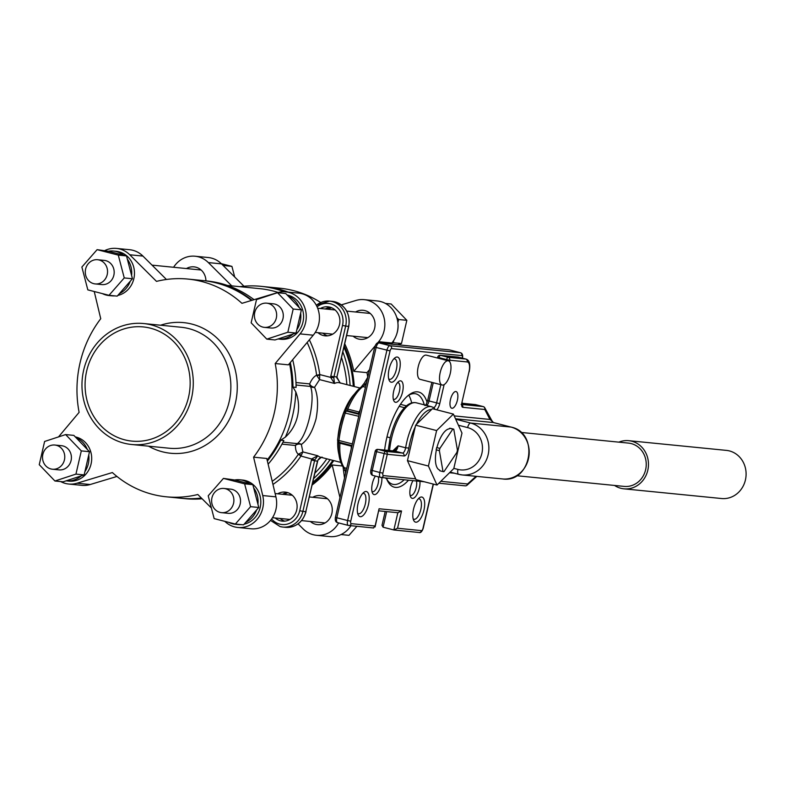 <?xml version="1.0" encoding="UTF-8"?>
<svg xmlns="http://www.w3.org/2000/svg" width="785" height="785" viewBox="0 0 785 785"><rect width="100%" height="100%" fill="white"/><g stroke="black" fill="none" stroke-linecap="round" stroke-linejoin="round"><path stroke-width="1.18" d="M457.38 400.252A8.606 3.434 104.4 0 0 456.065 391.568A8.606 3.434 104.4 0 0 450.472 399.565A8.606 3.434 104.4 0 0 451.787 408.239A8.606 3.434 104.4 0 0 457.38 400.252M457.184 451.257A21.882 8.743 104.4 0 0 457.429 450.129L453.769 429.169A21.882 8.743 104.4 0 0 452.837 429.081L449.648 428.257L449.236 428.865A21.273 8.498 104.4 0 0 437.098 446.959L436.686 447.568A21.882 8.743 104.4 0 0 436.166 449.805L436.283 450.472A21.273 8.498 104.4 0 0 439.718 470.107L439.826 470.774L443.025 471.589A21.882 8.743 104.4 0 0 443.947 471.687L456.909 452.376A21.882 8.743 104.4 0 0 457.184 451.257M393.648 450.953A2.433 0.824 5.3 0 0 392.981 450.727L398.083 445.841L405.639 447.784A38.092 15.219 -75.6 0 1 406.767 442.102A38.092 15.219 -75.6 0 1 431.534 406.718L433.752 407.65A2.433 2.218 121 0 1 434.762 409.299M520.897 432.417L628.471 443.103A21.754 19.91 95.7 0 1 631.209 443.584A21.754 19.91 95.7 0 1 645.927 468.223A21.754 19.91 95.7 0 1 624.163 486.406L516.589 475.72M618.845 442.141A24.188 22.137 95.7 0 1 628.707 440.679A24.188 22.137 95.7 0 1 631.748 441.219A24.188 22.137 95.7 0 1 648.125 468.616A24.188 22.137 95.7 0 1 623.928 488.829A24.188 22.137 95.7 0 1 620.886 488.29A24.188 22.137 95.7 0 1 614.547 485.454M628.707 440.679L726.341 450.384A24.188 22.137 95.7 0 1 729.383 450.914A24.188 22.137 95.7 0 1 745.75 478.31A24.188 22.137 95.7 0 1 721.552 498.524L623.928 488.829M440.228 372.414A12.491 4.995 104.4 0 0 442.132 385.013A12.491 4.995 104.4 0 0 450.266 373.405A12.491 4.995 104.4 0 0 448.353 360.806A12.491 4.995 104.4 0 0 440.228 372.414M448.353 360.806L426.334 355.154A12.491 4.995 104.4 0 0 418.209 366.752A12.491 4.995 104.4 0 0 420.122 379.361L442.132 385.013M384.621 450.06A49.112 19.625 -75.6 0 1 386.799 437.667A49.112 19.625 -75.6 0 1 409.23 394.688A49.112 19.625 -75.6 0 1 427.118 402.391M424.283 404.854A46.678 18.654 104.4 0 0 415.971 393.864A46.678 18.654 104.4 0 0 408.063 395.591M419.926 481.342A11.039 4.416 -75.6 0 1 419.347 488.113A11.039 4.416 -75.6 0 1 410.584 496.817A11.039 4.416 -75.6 0 1 410.486 487.24A11.039 4.416 -75.6 0 1 412.988 480.655M410.074 495.178A8.606 3.434 104.4 0 0 410.614 495.463A8.606 3.434 104.4 0 0 416.217 487.465A8.606 3.434 104.4 0 0 416.472 480.999M413.548 509.092A12.962 5.181 -75.6 0 1 419.465 497.759A12.962 5.181 -75.6 0 1 423.949 510.132A12.962 5.181 -75.6 0 1 413.666 520.347A12.962 5.181 -75.6 0 1 413.548 509.092M413.136 518.767A10.529 4.21 104.4 0 0 413.97 519.258A10.529 4.21 104.4 0 0 420.819 509.475A10.529 4.21 104.4 0 0 419.21 498.858A10.529 4.21 104.4 0 0 418.238 498.887M381.824 477.555A11.039 4.416 -75.6 0 1 381.245 484.335A11.039 4.416 -75.6 0 1 372.473 493.039A11.039 4.416 -75.6 0 1 372.375 483.452A11.039 4.416 -75.6 0 1 375.377 476.073M371.962 491.4A8.606 3.434 104.4 0 0 372.512 491.675A8.606 3.434 104.4 0 0 378.105 483.678A8.606 3.434 104.4 0 0 378.262 476.809M358.038 503.587A12.962 5.181 -75.6 0 1 363.965 492.244A12.962 5.181 -75.6 0 1 368.45 504.618A12.962 5.181 -75.6 0 1 358.156 514.832A12.962 5.181 -75.6 0 1 358.038 503.587M357.636 513.253A10.529 4.21 104.4 0 0 358.47 513.743A10.529 4.21 104.4 0 0 365.319 503.96A10.529 4.21 104.4 0 0 363.71 493.353A10.529 4.21 104.4 0 0 362.739 493.373M393.687 391.136A11.039 4.416 -75.6 0 1 398.731 381.481A11.039 4.416 -75.6 0 1 402.558 392.019A11.039 4.416 -75.6 0 1 393.785 400.723A11.039 4.416 -75.6 0 1 393.687 391.136M393.275 399.084A8.606 3.434 104.4 0 0 393.825 399.359A8.606 3.434 104.4 0 0 399.418 391.362A8.606 3.434 104.4 0 0 398.103 382.688A8.606 3.434 104.4 0 0 397.495 382.668M389.085 369.127A12.962 5.181 -75.6 0 1 395.002 357.783A12.962 5.181 -75.6 0 1 399.496 370.157A12.962 5.181 -75.6 0 1 389.203 380.372A12.962 5.181 -75.6 0 1 389.085 369.127M388.673 378.792A10.529 4.21 104.4 0 0 389.507 379.283A10.529 4.21 104.4 0 0 396.356 369.509A10.529 4.21 104.4 0 0 394.747 358.892A10.529 4.21 104.4 0 0 393.785 358.912M314.824 459.882L314.589 460.677L311.449 460.03L311.822 458.832L317.807 455.751L314.824 459.882L300.94 456.036A2.433 0.5 34 0 0 298.182 454.525L298.378 454.211C296.367 452.69 295.396 449.776 295.454 445.478A4.867 3.886 -178.6 0 1 301.352 444.447L302.873 451.915L300.94 456.036A109.4 100.097 95.7 0 1 272.964 484.443M287.634 492.597A14.591 13.345 -84.3 0 0 282.512 494.285M280.108 518.483A14.591 13.345 -84.3 0 0 284.798 521.142M275.231 517.992A14.591 13.345 -84.3 0 0 280.49 520.818A14.591 13.345 -84.3 0 0 282.325 521.142A14.591 13.345 -84.3 0 0 296.916 508.955A14.591 13.345 -84.3 0 0 287.045 492.44A14.591 13.345 -84.3 0 0 285.21 492.107A14.591 13.345 -84.3 0 0 277.635 493.804M327.571 335.833A14.591 13.345 95.7 0 1 322.89 333.174M325.294 308.986A14.591 13.345 95.7 0 1 330.406 307.298M320.408 308.505A14.591 13.345 95.7 0 1 327.993 306.807A14.591 13.345 95.7 0 1 329.828 307.131A14.591 13.345 95.7 0 1 339.699 323.655A14.591 13.345 95.7 0 1 325.108 335.843A14.591 13.345 95.7 0 1 323.273 335.519A14.591 13.345 95.7 0 1 318.003 332.693M262.808 327.09A12.158 11.118 -84.3 0 0 264.329 327.365A12.158 11.118 -84.3 0 0 276.487 317.209A12.158 11.118 -84.3 0 0 268.264 303.442A12.158 11.118 -84.3 0 0 266.733 303.167A12.158 11.118 -84.3 0 0 254.575 313.323A12.158 11.118 -84.3 0 0 262.808 327.09M264.329 327.365L270.972 328.022A12.158 11.118 -84.3 0 0 283.13 317.866A12.158 11.118 -84.3 0 0 274.907 304.099A12.158 11.118 -84.3 0 0 273.376 303.824L266.733 303.167M93.69 283.65A12.158 11.118 -84.3 0 0 95.221 283.925A12.158 11.118 -84.3 0 0 107.378 273.769A12.158 11.118 -84.3 0 0 99.145 260.002A12.158 11.118 -84.3 0 0 97.625 259.727A12.158 11.118 -84.3 0 0 85.457 269.883A12.158 11.118 -84.3 0 0 93.69 283.65M95.221 283.925L101.854 284.582A12.158 11.118 -84.3 0 0 114.011 274.426A12.158 11.118 -84.3 0 0 105.789 260.659A12.158 11.118 -84.3 0 0 104.258 260.394L97.625 259.727M50.907 468.949A12.158 11.118 -84.3 0 0 52.438 469.224A12.158 11.118 -84.3 0 0 64.596 459.068A12.158 11.118 -84.3 0 0 56.373 445.301A12.158 11.118 -84.3 0 0 54.842 445.036A12.158 11.118 -84.3 0 0 42.684 455.192A12.158 11.118 -84.3 0 0 50.907 468.949M52.438 469.224L59.071 469.881A12.158 11.118 -84.3 0 0 71.239 459.725A12.158 11.118 -84.3 0 0 63.006 445.959A12.158 11.118 -84.3 0 0 61.475 445.694L54.842 445.036M396.768 333.949A22.363 20.469 -84.3 0 0 397.877 322.782A22.363 20.469 -84.3 0 0 397.877 322.763L398.633 319.505L396.808 317.601M266.812 339.14L287.84 332.241L293.197 309.035L277.527 292.707L256.509 299.605L251.141 322.821L266.812 339.14L275.015 339.954L277.988 338.983A22.363 20.469 -84.3 0 0 278.165 338.992L280.893 339.267A22.363 20.469 -84.3 0 0 303.265 320.584A22.363 20.469 -84.3 0 0 288.134 295.248A22.363 20.469 -84.3 0 0 287.182 295.032M278.165 338.992A22.363 20.469 -84.3 0 0 293.07 334.037L296.043 333.056L296.799 329.778A22.363 20.469 -84.3 0 0 300.645 313.127L301.401 309.849L299.183 307.534A22.363 20.469 -84.3 0 0 287.948 295.837L285.73 293.521L277.527 292.707M102.384 293.61A22.363 20.469 -84.3 0 0 106.23 295.062A22.363 20.469 -84.3 0 0 109.046 295.562A22.363 20.469 -84.3 0 0 112.059 295.611M109.046 295.562L111.784 295.827A22.363 20.469 -84.3 0 0 114.796 295.886M117.799 295.454A22.363 20.469 -84.3 0 0 134.47 273.867A22.363 20.469 -84.3 0 0 119.016 251.818A22.363 20.469 -84.3 0 0 116.2 251.318L113.472 251.043A22.363 20.469 -84.3 0 0 108.301 251.249L97.104 249.659L81.875 267.047L87.822 289.871L109.007 295.307L124.246 277.929L118.29 255.105L97.104 249.659M109.007 295.307L117.21 296.122L119.359 293.668A22.363 20.469 -84.3 0 0 130.29 281.197L132.439 278.744L131.605 275.515A22.363 20.469 -84.3 0 0 127.337 259.148L126.493 255.92L123.5 255.154A22.363 20.469 -84.3 0 0 116.278 251.543A22.363 20.469 -84.3 0 0 113.472 251.043M54.921 480.999L75.949 474.111L81.306 450.894L65.636 434.576L44.608 441.464L39.25 464.681L54.921 480.999L63.114 481.813L66.087 480.842A22.363 20.469 -84.3 0 0 66.264 480.862L69.001 481.126A22.363 20.469 -84.3 0 0 91.374 462.443A22.363 20.469 -84.3 0 0 76.233 437.117A22.363 20.469 -84.3 0 0 75.281 436.892M66.264 480.862A22.363 20.469 -84.3 0 0 81.169 475.896L84.142 474.925L84.908 471.638A22.363 20.469 -84.3 0 0 88.744 454.986L89.51 451.709L87.292 449.403A22.363 20.469 -84.3 0 0 76.057 437.696L73.839 435.39L65.636 434.576M220.026 512.389A12.158 11.118 -84.3 0 0 221.556 512.664A12.158 11.118 -84.3 0 0 233.714 502.508A12.158 11.118 -84.3 0 0 225.481 488.741A12.158 11.118 -84.3 0 0 223.951 488.466A12.158 11.118 -84.3 0 0 211.793 498.622A12.158 11.118 -84.3 0 0 220.026 512.389M221.556 512.664L228.19 513.321A12.158 11.118 -84.3 0 0 240.347 503.165A12.158 11.118 -84.3 0 0 232.124 489.398A12.158 11.118 -84.3 0 0 230.594 489.133L223.951 488.466M228.71 522.349A22.363 20.469 -84.3 0 0 232.566 523.801A22.363 20.469 -84.3 0 0 235.382 524.302A22.363 20.469 -84.3 0 0 238.395 524.351M235.382 524.302L238.12 524.566A22.363 20.469 -84.3 0 0 241.132 524.625M244.135 524.194A22.363 20.469 -84.3 0 0 260.797 502.606A22.363 20.469 -84.3 0 0 245.352 480.548A22.363 20.469 -84.3 0 0 242.536 480.057L239.808 479.782A22.363 20.469 -84.3 0 0 234.636 479.988L223.44 478.399L208.211 495.786L214.158 518.61L235.343 524.046L250.582 506.668L244.626 483.845L223.44 478.399M235.343 524.046L243.546 524.861L245.695 522.408A22.363 20.469 -84.3 0 0 256.626 509.936L258.775 507.483L257.941 504.255A22.363 20.469 -84.3 0 0 253.673 487.887L252.829 484.659L249.836 483.884A22.363 20.469 -84.3 0 0 242.614 480.283A22.363 20.469 -84.3 0 0 239.808 479.782M411.674 402.94A46.678 18.654 104.4 0 0 408.73 395.198M359.187 412.037A2.433 0.971 -75.6 0 1 357.989 413.391L347.598 410.732L347.794 409.113L359.187 412.037A45.216 18.075 -75.6 0 1 360.354 409.309M181.482 498.308A109.4 100.097 -84.3 0 0 181.963 498.357A109.4 100.097 -84.3 0 0 201.549 498.21M267.371 461.04A109.4 100.097 -84.3 0 0 280.706 440.218L285.357 437.117A111.931 102.413 -84.3 0 0 295.798 391.921A38.544 35.266 95.7 0 1 285.357 437.117M290.303 362.552A109.4 100.097 -84.3 0 1 292.972 387.093L295.798 391.921M252.093 300.272A109.4 100.097 -84.3 0 0 217.347 283.061A109.4 100.097 -84.3 0 0 203.59 280.628A109.4 100.097 -84.3 0 0 203.109 280.579M60.681 481.578A25.287 23.138 -84.3 0 0 68.717 484.031A25.287 23.138 -84.3 0 0 77.018 483.217L112.363 472.55A109.4 100.097 -84.3 0 0 152.584 494.373A109.4 100.097 -84.3 0 0 166.341 496.807L180.992 498.259A109.4 100.097 -84.3 0 0 201.352 498.014M267.135 460.02A109.4 100.097 -84.3 0 0 289.537 363.465M251.475 300.459A109.4 100.097 -84.3 0 0 216.375 282.963A109.4 100.097 -84.3 0 0 202.618 280.53L187.968 279.077A109.4 100.097 -84.3 0 0 156.5 281.383L129.761 254.772A25.287 23.138 -84.3 0 0 119.673 248.973A25.287 23.138 -84.3 0 0 116.494 248.413A25.287 23.138 -84.3 0 0 105.033 250.454M353.279 386.289A109.4 100.097 -84.3 0 0 343.977 347.255M287.222 292.01A109.4 100.097 -84.3 0 0 277.88 289.076A109.4 100.097 -84.3 0 0 264.123 286.643L261.003 286.329A109.4 100.097 -84.3 0 0 239.876 286.672M312.793 482.324A109.4 100.097 -84.3 0 0 332.899 460.373M312.538 483.413A109.4 100.097 -84.3 0 0 333.782 460.599M354.261 386.544A109.4 100.097 -84.3 0 0 344.291 345.871M288.193 292.108A109.4 100.097 -84.3 0 0 278.852 289.174A109.4 100.097 -84.3 0 0 265.095 286.741A109.4 100.097 -84.3 0 0 264.614 286.692M283.817 494.413A106.966 97.87 -84.3 0 0 287.722 492.627M314.922 473.11A106.966 97.87 -84.3 0 0 326.835 458.813M289.498 494.982A109.4 100.097 -84.3 0 0 291 494.236M313.666 478.546A109.4 100.097 -84.3 0 0 330.063 459.647M278.125 292.442A106.966 97.87 -84.3 0 0 273.229 291.039A106.966 97.87 -84.3 0 0 259.786 288.654L227.356 285.436M284.258 291.765A109.4 100.097 -84.3 0 0 274.76 288.762A109.4 100.097 -84.3 0 0 261.003 286.329M292.972 387.093L296.092 387.407A109.4 100.097 -84.3 0 0 292.687 359.697M254.046 299.684A109.4 100.097 -84.3 0 0 220.477 283.375A109.4 100.097 -84.3 0 0 206.72 280.942L203.59 280.628M191.579 397.877A60.779 55.607 95.7 0 1 131.615 444.496A60.779 55.607 95.7 0 1 83.661 370.157A60.779 55.607 95.7 0 1 143.626 323.538A60.779 55.607 95.7 0 1 191.579 397.877M205.935 280.863A14.591 13.345 -84.3 0 0 195.857 267.185A14.591 13.345 -84.3 0 0 194.023 266.861A14.591 13.345 -84.3 0 0 186.438 268.558M200.42 269.432A14.591 13.345 -84.3 0 0 199.625 269.863M353.152 336.186A14.591 13.345 -84.3 0 0 358.421 339.012A14.591 13.345 -84.3 0 0 360.256 339.336A14.591 13.345 -84.3 0 0 374.847 327.149A14.591 13.345 -84.3 0 0 364.976 310.625A14.591 13.345 -84.3 0 0 363.141 310.301A14.591 13.345 -84.3 0 0 355.556 311.988M369.539 312.872A14.591 13.345 -84.3 0 0 368.734 313.303M366.33 337.491A14.591 13.345 -84.3 0 0 367.037 338.07M310.379 521.485A14.591 13.345 -84.3 0 0 315.639 524.311A14.591 13.345 -84.3 0 0 317.474 524.635A14.591 13.345 -84.3 0 0 332.065 512.448A14.591 13.345 -84.3 0 0 322.193 495.924A14.591 13.345 -84.3 0 0 320.358 495.6A14.591 13.345 -84.3 0 0 312.773 497.288M326.756 498.171A14.591 13.345 -84.3 0 0 325.961 498.603M323.557 522.79A14.591 13.345 -84.3 0 0 324.254 523.379M298.084 523.88L303.147 528.913A25.287 23.138 -84.3 0 0 313.235 534.713A25.287 23.138 -84.3 0 0 316.414 535.282A25.287 23.138 -84.3 0 0 338.659 522.947M129.761 254.772L142.939 256.087A25.287 23.138 -84.3 0 0 132.851 250.287A25.287 23.138 -84.3 0 0 129.672 249.718L116.494 248.413M224.795 521.338A25.287 23.138 -84.3 0 0 237.826 527.471A25.287 23.138 -84.3 0 0 262.739 495.551L253.584 457.164A109.4 100.097 -84.3 0 0 275.201 363.534L300.066 333.89A25.287 23.138 -84.3 0 0 288.782 292.412A25.287 23.138 -84.3 0 0 285.603 291.853A25.287 23.138 -84.3 0 0 277.301 292.668L241.947 303.334A109.4 100.097 -84.3 0 0 201.735 281.511A109.4 100.097 -84.3 0 0 187.968 279.077M300.066 333.89L313.244 335.195A25.287 23.138 -84.3 0 0 301.97 293.727A25.287 23.138 -84.3 0 0 298.781 293.158L285.603 291.853M124.736 439.835A57.374 52.497 95.7 0 1 85.908 374.857A57.374 52.497 95.7 0 1 143.292 326.923A57.374 52.497 95.7 0 1 150.504 328.199A57.374 52.497 95.7 0 1 189.332 393.177A57.374 52.497 95.7 0 1 131.949 441.111A57.374 52.497 95.7 0 1 124.736 439.835M181.963 498.357L185.093 498.671A109.4 100.097 -84.3 0 0 202.118 498.769M268.127 464.18A109.4 100.097 -84.3 0 0 283.836 440.522L280.706 440.218M312.175 484.983A109.4 100.097 -84.3 0 0 332.173 464.965L342.486 465.996M364.083 383.522L367.763 377.222A109.4 100.097 -84.3 0 0 366.968 372.649L353.79 371.344A109.4 100.097 -84.3 0 0 344.762 343.869M329.141 308.544A109.4 100.097 -84.3 0 0 328.13 307.749M320.712 302.5A109.4 100.097 -84.3 0 0 293.502 290.627A109.4 100.097 -84.3 0 0 279.745 288.193L265.095 286.741M166.341 496.807A109.4 100.097 -84.3 0 0 197.82 494.501L211.391 508.013M275.201 363.534L288.38 364.839L313.244 335.195M253.584 457.164L266.763 458.469L275.918 496.856A25.287 23.138 -84.3 0 1 251.004 528.776L237.826 527.471M346.862 384.64A106.966 97.87 -84.3 0 0 341.563 357.695M331.133 334.93A106.966 97.87 -84.3 0 0 330.524 333.939M296.063 385.013L310.497 386.446A4.867 4.445 95.7 0 1 309.673 383.904C311.655 379.371 313.961 376.496 316.61 375.25L319.75 374.573L319.564 379.606L314.549 387.299C317.964 395.149 318.474 405.659 316.061 418.827C312.499 431.544 307.602 440.081 301.352 444.447A4.867 4.023 -133.4 0 0 297.299 443.613C307.161 436.774 315.727 399.673 310.497 386.446A4.867 3.748 163.9 0 0 314.549 387.299A4.867 3.542 23.2 0 1 309.673 383.904L295.974 382.54M408.514 480.204A49.112 19.625 -75.6 0 1 387.24 480.302A49.112 19.625 -75.6 0 1 386.298 477.996M351.278 445.409A2.433 0.971 -75.6 0 1 351.307 446.155L339.915 443.221A45.216 18.075 104.4 0 0 344.193 467.683L346.725 468.331M351.199 448.981A45.216 18.075 -75.6 0 1 351.307 446.155M299.183 307.534L287.948 295.837M296.799 329.778L300.645 313.127M277.988 338.983L293.07 334.037M123.5 255.154L108.301 251.249M131.605 275.515L127.337 259.148M119.359 293.668L130.29 281.197M87.292 449.403L76.057 437.696M84.908 471.638L88.744 454.986M94.239 291.52L100.735 318.72A109.4 100.097 -84.3 0 0 79.118 412.351L58.522 436.902M245.695 522.408L256.626 509.936M257.941 504.255L253.673 487.887M249.836 483.884L234.636 479.988M345.145 411.625L346.234 409.191A2.433 0.736 22.4 0 0 346.214 409.25L345.39 411.183M350.12 385.484A109.4 100.097 -84.3 0 0 342.888 351.965M142.939 256.087L166.44 279.48M68.717 484.031L81.895 485.346A25.287 23.138 -84.3 0 0 90.197 484.522L116.945 476.456M339.964 497.621L332.173 464.965M390.93 344.075L391.833 343.006L378.655 341.691L377.497 343.074M375.034 346.008L353.79 371.344M378.655 341.691A25.287 23.138 -84.3 0 0 383.394 315.58A25.287 23.138 -84.3 0 0 364.201 299.654A25.287 23.138 -84.3 0 0 355.89 300.478L341.357 304.865M331.692 307.779L327.09 309.162M208.349 262.583A25.287 23.138 -84.3 0 0 195.082 256.224L208.261 257.529A25.287 23.138 -84.3 0 1 221.527 263.888L208.349 262.583L231.752 285.868M195.082 256.224A25.287 23.138 -84.3 0 0 173.593 267.283M369.519 369.607L366.968 372.649M316.414 535.282L329.602 536.587A25.287 23.138 -84.3 0 0 350.954 525.724M221.527 263.888L243.978 286.231M391.833 343.006A25.287 23.138 -84.3 0 0 396.572 316.885A25.287 23.138 -84.3 0 0 377.379 300.969L364.201 299.654M386.652 478.948A46.678 18.654 104.4 0 0 392.745 484.286A46.678 18.654 104.4 0 0 404.187 479.782M389.203 478.183L385.926 478.497M462.277 358.146L462.296 358.068A2.433 0.971 -75.6 0 0 461.865 355.605L391.578 348.628A2.433 0.971 -75.6 0 0 390.057 350.895L350.738 521.181A2.433 0.971 -75.6 0 0 351.17 523.644L375.093 526.019L379.076 508.758L401.527 510.986L397.544 528.246L393.864 529.963L383.07 527.196L382.001 525.322L385.2 511.467M250.582 506.668L258.775 507.483M244.626 483.845L252.829 484.659M356.89 526.313L348.982 535.341L341.053 534.546M66.087 480.842L81.169 475.896M75.949 474.111L84.142 474.925M81.306 450.894L89.51 451.709M124.246 277.929L132.439 278.744M118.29 255.105L126.493 255.92M293.197 309.035L301.401 309.849M287.84 332.241L296.043 333.056M234.695 276.987L231.928 266.39L223.048 265.409M231.928 266.39L221.301 263.662M223.902 266.252L223.725 265.575M397.75 344.752L401.478 343.536L406.836 320.319L398.633 319.505M406.836 320.319L391.175 304.001L385.406 303.422M401.478 343.536L393.275 342.721L393.844 340.248M391.617 343.261L393.275 342.721M390.066 438.216L390.302 437.216M390.312 437.166L390.057 438.265M406.424 405.874L400.448 404.344M404.471 407.69L399.173 406.326M388.212 450.413L390.174 437.745L386.976 436.911M322.085 457.096C319.848 457.89 318.484 458.911 317.984 460.138L321.222 457.38M339.993 382.874L336.883 377.075L348.795 326.364C350.434 312.675 344.988 304.354 332.477 301.391A20.42 18.683 -84.3 0 1 335.038 301.852A20.42 18.683 -84.3 0 1 348.589 326.374L348.795 326.364M333.811 377.614L334.498 383.443L330.632 377.369L333.811 377.614L333.959 376.78A43.273 17.29 -75.6 0 1 336.883 377.075L348.589 326.374L345.655 326.079L333.959 376.78L330.819 376.133L342.525 325.432A17.986 16.465 -84.3 0 0 335.892 306.346A17.986 16.465 -84.3 0 0 317.081 306.798M301.214 455.359A2.433 0.805 30.8 0 0 298.378 454.211L302.873 451.915L317.807 455.751A38.416 15.347 104.4 0 0 320.496 457.194L340.798 462.404M359.913 387.996L339.611 382.776A38.416 15.347 104.4 0 0 334.498 383.443L319.564 379.606L316.61 375.25A2.433 0.549 175.8 0 0 319.691 375.318M336.775 377.909L337.089 377.065M343.997 470.529L345.322 470.186L344.193 467.683A2.433 2.1 -34.4 0 1 343.065 466.908L343.065 466.908C339.483 461.305 337.992 453.082 338.6 442.259L338.6 442.259A2.433 0.991 3.2 0 0 339.915 443.221M337.609 439.757A2.433 2.424 -115.4 0 0 339.355 442.338M343.85 412.714A2.433 2.424 64.6 0 1 345.096 411.32L345.096 411.32A2.433 2.424 64.6 0 1 346.685 411.154L359.187 414.362M358.745 416.295L343.83 412.743L340.033 426.147L337.609 439.698A2.433 0.677 7.2 0 1 337.619 439.649A56.755 22.677 -75.6 0 1 340.033 426.157A56.755 22.677 -75.6 0 1 343.83 412.763A2.433 2.433 0 0 1 345.096 411.32L346.077 410.869A2.433 2.424 66.4 0 1 347.598 410.732L346.685 411.154A2.433 0.971 -75.6 0 0 345.322 412.851A58.345 23.314 104.4 0 0 341.426 426.598A58.345 23.314 104.4 0 0 338.943 440.493L352.357 443.937M365.447 387.231L362.915 386.583L365.054 384.728L365.977 384.964M361.335 386.848A2.433 2.002 53.3 0 1 362.915 386.583A45.216 18.075 104.4 0 0 347.794 409.113A2.433 0.736 22.4 0 0 346.234 409.191C350.552 398.77 355.585 391.322 361.335 386.848L363.946 383.571L365.054 384.728L366.644 382.079M373.366 527.932L375.093 526.019L375.083 526.961L379.076 508.758M401.527 510.986L397.848 512.703L393.864 529.963L419.062 532.495A2.433 2.227 -84.3 0 0 421.466 530.631L397.544 528.246M453.789 468.557L461.972 433.084L453.387 414.087L436.617 430.563L428.424 466.035L437.01 485.042L453.789 468.557M453.769 429.169L450.57 428.355A21.882 8.743 104.4 0 0 449.648 428.257M426.412 404.56L425.656 405.482M394.109 451.11L398.083 445.841A4.867 1.943 -75.6 0 1 397.936 446.567A4.867 1.943 -75.6 0 1 394.894 451.1L378.105 449.432L385.661 451.375L402.45 453.043L394.894 451.1A2.433 2.227 95.7 0 0 394.59 451.041L377.801 449.383A2.433 2.433 0 0 0 375.191 451.247L370.834 470.097C370.324 473.149 371.04 474.935 372.973 475.455A4.867 1.943 104.4 0 0 373.091 475.474L380.411 477.358M453.387 414.087L432.407 408.7L415.628 425.176L407.444 460.648L416.03 479.645L437.01 485.042M428.424 466.035L407.444 460.648M436.617 430.563L415.628 425.176M476.75 476.387A2.433 1.904 47.9 0 1 476.475 476.721L467.055 485.218A2.433 1.904 47.9 0 1 466.437 485.562M484.139 407.14A2.433 2.031 152.6 0 1 484.777 407.817L491.498 419.975A2.433 1.717 138.2 0 1 491.832 420.888L489.938 419.445L484.777 409.495L462.797 407.307A4.867 1.943 -75.6 0 1 461.943 402.391L468.998 371.805A9.724 3.886 104.4 0 0 467.281 361.954L449.756 360.217L449.462 361.492M489.938 417.777A2.433 2.031 152.6 0 1 489.938 419.445L454.211 415.903M455.712 419.219L470.666 423.056L510.996 427.069A2.433 0.971 -75.6 0 1 511.055 427.079C539.786 432.81 531.455 483.403 502.469 478.938A26.356 24.119 -84.3 0 0 528.835 456.919A26.356 24.119 -84.3 0 0 510.996 427.069L493.422 422.556A2.433 2.227 95.7 0 1 491.832 420.888L492.038 420.976A2.433 2.433 0 0 0 491.498 419.975M452.837 429.081L439.875 448.392A21.882 8.743 104.4 0 0 439.364 450.629L443.025 471.589M439.364 450.629L436.166 449.805M439.875 448.392L436.686 447.568M390.174 437.745C393.815 423.233 398.996 412.822 405.688 406.512C409.299 403.245 412.851 402.018 416.344 402.813A38.092 15.219 104.4 0 0 391.568 438.197A38.092 15.219 104.4 0 0 389.596 450.551M404.059 455.957A2.433 2.227 95.7 0 0 402.45 453.043A4.867 1.943 104.4 0 0 405.492 448.5A4.867 1.943 104.4 0 0 405.639 447.784L408.838 448.068A7.291 2.914 -75.6 0 1 404.059 455.957L387.27 454.289L382.913 473.139A2.433 0.971 104.4 0 0 383.345 475.602L415.648 478.811M415.255 426.795A35.668 14.248 104.4 0 0 409.898 442.75A35.668 14.248 104.4 0 0 408.838 448.068M431.642 409.446A35.668 14.248 104.4 0 0 416.393 424.42M338.001 436.823A38.416 15.347 -75.6 0 1 339.934 424.95A38.416 15.347 -75.6 0 1 354.555 393.933M271.63 519.003A17.986 16.465 -84.3 0 0 279.735 524.125A17.986 16.465 -84.3 0 0 299.742 510.731L311.449 460.03M160.591 325.216A65.646 60.062 95.7 0 1 191.903 324.087A65.646 60.062 95.7 0 1 235.441 402.911A65.646 60.062 95.7 0 1 162.417 451.797A65.646 60.062 95.7 0 1 148.581 446.184M131.615 444.496L169.197 448.225A60.779 55.607 -84.3 0 0 229.171 401.606A60.779 55.607 -84.3 0 0 188.861 328.621A60.779 55.607 -84.3 0 0 181.217 327.266L143.626 323.538M316.012 460.972A43.273 17.29 -75.6 0 1 314.589 460.677L302.882 511.378L305.807 511.673L317.513 460.972A43.273 17.29 -75.6 0 1 316.012 460.972M316.335 305.296A20.42 18.683 95.7 0 1 329.543 301.106A20.42 18.683 95.7 0 1 332.114 301.558A20.42 18.683 95.7 0 1 345.655 326.079L342.525 325.432M316.571 374.867A106.966 97.87 -84.3 0 0 307.151 342.466M338.973 454.623A38.416 15.347 -75.6 0 1 337.736 440.846M433.212 484.06L422.987 528.354A2.433 0.971 -75.6 0 1 421.466 530.631M282.983 442.19L297.299 443.613A4.867 4.445 -84.3 0 0 295.454 445.478L281.962 444.143M272.218 481.323A106.966 97.87 -84.3 0 0 298.182 454.525M77.018 483.217L90.197 484.522M262.739 495.551L275.918 496.856M346.244 470.421L345.322 470.186L345.577 473.306M351.974 445.586L339.473 442.367A2.433 0.971 -75.6 0 1 339.414 442.357A2.433 0.971 -75.6 0 1 338.943 440.493A2.433 0.677 7.2 0 1 337.609 439.698A2.433 2.433 0 0 0 339.414 442.357L351.974 445.586M390.057 350.895L376.123 347.47L336.814 517.757L347.608 520.534L386.917 350.247A4.867 1.943 -75.6 0 1 389.968 345.704L460.255 352.691L449.462 349.914L379.175 342.937L389.968 345.704A2.433 2.227 95.7 0 1 391.578 348.628M348.236 525.391L337.678 522.682A4.867 1.943 -75.6 0 1 337.56 522.663A4.867 1.943 -75.6 0 1 336.814 517.757L335.421 517.305C334.91 520.357 335.627 522.143 337.56 522.663L348.344 525.43A4.867 1.943 -75.6 0 1 347.608 520.534L350.738 521.181M386.671 511.614L383.07 527.196M309.349 339.836A109.4 100.097 95.7 0 1 319.75 374.573L330.632 377.369L330.819 376.133M299.742 510.731L302.882 511.378A20.42 18.683 95.7 0 1 282.728 527.049L285.661 527.334A20.42 18.683 -84.3 0 0 305.807 511.673L317.719 460.962M270.531 520.416L280.098 526.578L282.728 527.049A20.42 18.683 95.7 0 1 280.157 526.588M461.865 355.605A2.433 2.227 -84.3 0 0 460.255 352.691A4.867 1.943 -75.6 0 1 460.373 352.71L449.579 349.933A4.867 1.943 -75.6 0 0 449.462 349.914A2.433 2.227 -84.3 0 0 449.157 349.865L378.87 342.878A2.433 2.227 95.7 0 1 379.175 342.937A4.867 1.943 -75.6 0 0 376.123 347.47L374.73 347.019L335.421 517.305M351.17 523.644A2.433 2.227 95.7 0 1 348.462 525.459A4.867 1.943 -75.6 0 1 348.344 525.43L373.66 527.981M418.758 532.436A2.433 2.227 -84.3 0 0 419.062 532.495C420.613 533.064 421.987 531.681 423.193 528.354L422.987 528.354M462.512 358.058C463.022 355.006 462.306 353.23 460.373 352.71A4.867 1.943 -75.6 0 1 460.618 352.818M449.157 349.865L449.579 349.933A4.867 1.943 -75.6 0 1 449.697 349.973M433.271 382.737L429.032 401.057A4.867 1.943 -75.6 0 1 426.598 405.452M424.813 405.492L426.069 404.599L427.648 400.615L439.728 403.657A7.291 2.914 -75.6 0 1 436.686 409.799M433.565 407.543A4.867 1.943 104.4 0 0 436.588 402.999L440.827 384.679M440.807 481.313L467.585 483.972L476.063 476.318M454.397 473.218L449.53 472.737M444.114 384.63L439.728 403.657M446.449 360.315L446.616 359.569L439.06 357.626L438.893 358.372M382.913 473.139L379.783 472.491L384.13 453.642A2.433 0.971 -75.6 0 1 385.661 451.375A2.433 2.227 -84.3 0 1 387.27 454.289L376.584 451.699A2.433 0.971 -75.6 0 1 378.105 449.432A2.433 2.227 -84.3 0 0 377.801 449.383M383.345 475.602A2.433 2.227 95.7 0 1 380.647 477.417A4.867 1.943 -75.6 0 1 380.529 477.398A4.867 1.943 -75.6 0 1 379.783 472.491L370.834 470.097M465.191 485.837A2.433 2.433 0 0 0 467.055 485.218A2.433 1.904 47.9 0 0 467.585 483.972A2.433 2.227 95.7 0 1 465.191 485.837L438.854 483.217M511.055 427.079L493.48 422.565A2.433 0.971 -75.6 0 0 493.422 422.556L455.516 418.788M461.933 404.461L483.167 406.571L475.612 404.638A2.433 0.971 -75.6 0 1 475.671 404.648L483.226 406.581A2.433 2.433 0 0 1 484.777 407.817A2.433 2.031 152.6 0 1 484.777 409.495A2.433 2.227 95.7 0 0 483.167 406.571A2.433 0.971 -75.6 0 1 483.226 406.581A2.433 0.971 -75.6 0 1 483.305 406.62M461.972 404.785A2.433 2.227 95.7 0 1 462.797 407.307M468.998 371.805L461.943 402.391M469.204 371.796C470.578 364.328 469.499 360.099 465.956 359.088A12.158 4.857 -75.6 0 0 465.662 359.039L458.106 357.096A2.433 2.227 -84.3 0 0 457.802 357.047L440.277 355.301A2.433 2.433 0 0 0 437.667 357.175L439.06 357.626A2.433 0.971 -75.6 0 1 440.591 355.36L448.137 357.293A2.433 2.227 95.7 0 1 449.756 360.217L446.616 359.569A2.433 0.971 -75.6 0 1 448.137 357.293L465.662 359.039A2.433 2.227 95.7 0 1 467.281 361.954M440.277 355.301A2.433 2.227 95.7 0 1 440.591 355.36L458.106 357.096A12.158 4.857 -75.6 0 1 458.401 357.146L457.802 357.047M461.982 403.284L475.612 404.638A2.433 2.227 -84.3 0 0 475.308 404.579L461.992 403.254M424.322 481.774L380.951 477.466L372.973 475.455A4.867 1.943 104.4 0 1 372.227 470.549L376.584 451.699L375.191 451.247M458.597 474.287L450.158 472.119L458.705 474.326A4.867 1.943 -75.6 0 1 457.959 469.42A21.499 19.674 -84.3 0 0 481.882 453.416A21.499 19.674 -84.3 0 0 467.624 427.599L458.43 425.234M453.828 468.36L457.959 469.42M458.823 474.346A4.867 1.943 -75.6 0 1 458.705 474.326L462.139 474.935A26.356 24.119 95.7 0 1 458.823 474.346M502.469 478.938L462.139 474.935A26.356 24.119 95.7 0 0 488.505 452.916A26.356 24.119 95.7 0 0 470.666 423.056A4.867 1.943 104.4 0 0 467.624 427.599M492.038 420.976L493.48 422.565A2.433 0.971 -75.6 0 1 493.539 422.585M316.286 305.198L329.543 301.106L332.477 301.391M315.266 332.418L332.693 334.155M346.676 335.538L367.841 337.638M272.493 517.717L289.91 519.454M301.587 520.612L325.059 522.947M275.133 493.549L292.314 495.257M309.418 496.954L327.463 498.75M152.035 265.134L201.127 270.011M317.67 308.23L335.097 309.957M346.764 311.115L370.235 313.45M340.337 383.119L336.961 377.928M306.022 511.663C302.794 522.251 296.014 527.471 285.661 527.334M344.497 477.977L343.065 466.908M398.162 512.752L378.802 510.829M433.408 484.109L423.193 528.354M378.87 342.878C377.32 342.309 375.936 343.683 374.73 347.019M431.534 406.718L416.344 402.813M462.149 402.381L462.031 405.031L461.129 404.383M437.667 357.175L437.48 358.009M431.858 382.373L427.648 400.615M465.956 359.088L458.401 357.146"/></g></svg>
